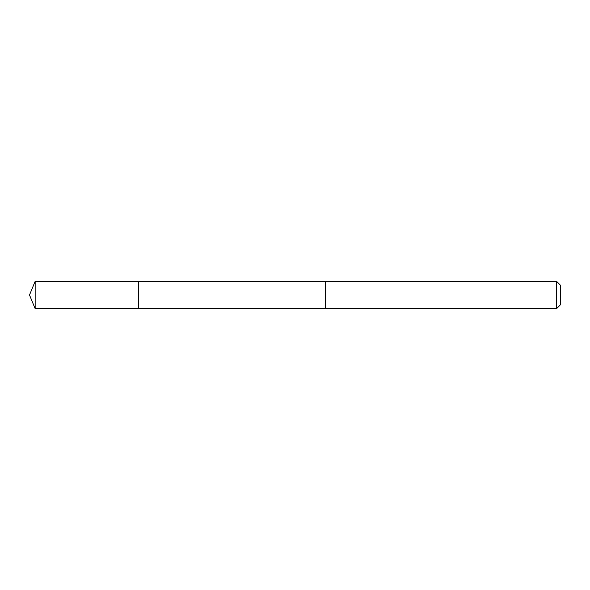 <?xml version="1.0" encoding="UTF-8"?>
<svg xmlns="http://www.w3.org/2000/svg" width="590" height="590" viewBox="0 0 590 590"><rect width="100%" height="100%" fill="white"/><g stroke="black" fill="none" stroke-linecap="round" stroke-linejoin="round"><path stroke-width="0.89" d="M138.731 308.651L138.731 281.349L35.157 281.349L35.157 308.651L138.731 308.651L138.731 281.349L325.341 281.356L325.341 308.644L35.157 308.651L29.5 295L35.157 308.651M325.341 307.759L325.341 308.651L556.562 308.651L556.562 281.349L325.341 281.349L325.341 307.759M556.562 281.349L560.5 285.287L560.5 304.713L556.562 308.651M29.5 295L35.157 281.349"/></g></svg>
